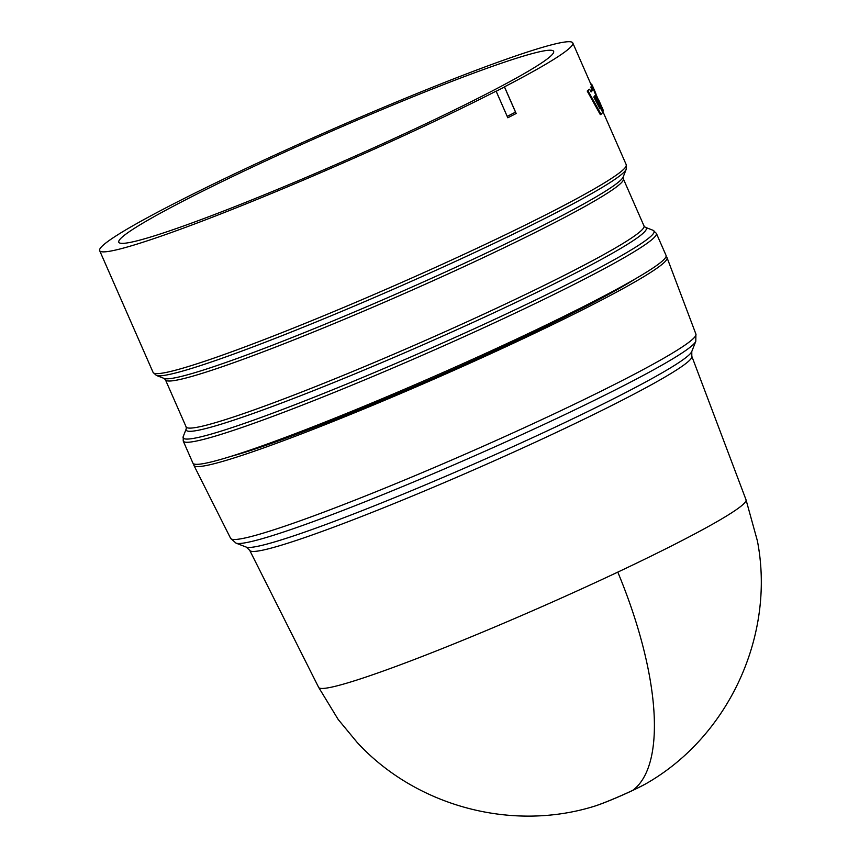 <?xml version="1.0" encoding="UTF-8"?>
<svg xmlns="http://www.w3.org/2000/svg" width="859" height="859" viewBox="0 0 859 859"><rect width="100%" height="100%" fill="white"/><g stroke="black" fill="none" stroke-linecap="round" stroke-linejoin="round"><path stroke-width="1.29" d="M318.668 687.404L338.167 719.445L357.247 742.53C415.52 805.742 510.203 831.619 592.527 806.805L592.527 806.805A34.414 2.341 -23.7 0 0 632.718 790.366A34.414 2.341 -23.7 0 0 648.556 782.216C730.032 734.295 775.409 633.674 757.391 540.891L746.031 499.798A233.358 15.87 156.3 0 1 617.793 572.115A233.358 15.87 156.3 0 1 318.668 687.404L249.722 550.351A241.411 16.418 156.3 0 0 268.04 548.922A241.411 16.418 156.3 0 0 559.155 431.1A241.411 16.418 156.3 0 0 691.817 356.281L691.774 351.535L695.79 341.302A251.644 17.116 156.3 0 1 557.588 418.043A251.644 17.116 156.3 0 1 254.124 540.859A251.644 17.116 156.3 0 1 236.01 543.135L230.62 538.346L193.919 465.406A258.355 17.567 156.3 0 1 193.984 463.967M665.972 256.787A258.355 17.567 156.3 0 1 667.056 257.711A258.355 17.567 156.3 0 1 525.074 337.78A258.355 17.567 156.3 0 1 193.919 465.406M656.362 233.347L666.047 255.413A258.355 17.567 156.3 0 1 481.255 355.368A258.355 17.567 156.3 0 1 212.538 461.627A258.355 17.567 156.3 0 1 192.91 463.108L183.225 441.032L183.235 436.522A257.142 17.481 156.3 0 0 202.703 436.383A257.142 17.481 156.3 0 0 477.948 327.064A257.142 17.481 156.3 0 0 653.044 230.287L656.362 233.347A258.355 17.567 156.3 0 1 471.57 333.303A258.355 17.567 156.3 0 1 202.853 439.561A258.355 17.567 156.3 0 1 183.225 441.032M119.283 249.164A258.355 17.567 156.3 0 1 99.655 250.645A258.355 17.567 156.3 0 1 284.447 150.69A258.355 17.567 156.3 0 1 553.164 44.421A258.355 17.567 156.3 0 1 572.792 42.95A258.355 17.567 156.3 0 1 504.469 86.834L516.173 113.485A258.355 17.567 156.3 0 1 507.809 117.78L496.105 91.14A258.355 17.567 156.3 0 1 119.283 249.164M595.856 93.481L592.119 84.977A259.193 17.62 156.3 0 1 592.141 85.556L603.276 110.94L602.513 111.273L599.55 104.508M591.464 86.093L591.379 85.889A258.355 17.567 -23.7 0 0 591.357 85.309L572.792 42.95M590.906 91.645A258.355 17.567 -23.7 0 0 592.044 90.195L590.863 87.146A258.355 17.567 -23.7 0 0 591.325 86.158L592.087 85.825A259.193 17.62 156.3 0 1 591.626 86.823L592.807 89.862L592.044 90.195M587.964 90.732L601.053 114.301L600.301 114.623L587.212 91.054A258.355 17.567 -23.7 0 0 588.844 89.551L589.607 89.229A259.193 17.62 156.3 0 1 587.964 90.732L587.212 91.054M535.597 52.71A237.438 16.149 156.3 0 1 553.636 51.379A237.438 16.149 156.3 0 1 383.683 143.281A237.438 16.149 156.3 0 1 136.839 240.885A237.438 16.149 156.3 0 1 118.81 242.249A237.438 16.149 156.3 0 1 288.517 150.422A237.438 16.149 156.3 0 1 535.597 52.71M635.553 278.735A241.69 16.439 156.3 0 1 437.07 376.553A241.69 16.439 156.3 0 1 230.727 456.44M590.724 83.806A259.193 17.62 156.3 0 1 591.722 84.322L591.078 84.611M591.722 84.322L592.044 85.009M592.119 84.977L591.357 85.309M592.141 85.556L591.379 85.889M603.276 110.94A259.193 17.62 -23.7 0 0 603.201 110.145L598.626 99.741M590.863 87.146L591.626 86.823M592.807 89.862A259.193 17.62 156.3 0 1 591.067 91.945L589.607 89.229M601.053 114.301A259.193 17.62 -23.7 0 0 602.61 112.443L592.087 85.825M496.105 91.14L496.18 91.269A260.03 17.685 156.3 0 0 504.48 87.006L504.469 86.834M507.809 117.78L496.18 91.269M516.173 113.485L515.507 112.132A260.03 17.685 156.3 0 1 507.207 116.395M504.48 87.006L515.507 112.132M595.008 95.585L600.033 108.975L593.784 97.035A259.193 17.62 -23.7 0 0 595.008 95.585M594.407 96.348L596.93 103.016M617.793 572.115A233.68 86.78 64.7 0 1 632.718 790.366M236.01 543.135L246.265 547.097A243.838 16.579 -23.7 0 0 263.81 544.896A243.838 16.579 -23.7 0 0 557.856 425.892A243.838 16.579 -23.7 0 0 691.774 351.535M695.79 341.302L695.908 334.097A254.071 17.277 156.3 0 1 556.288 412.835A254.071 17.277 156.3 0 1 249.894 536.843A254.071 17.277 156.3 0 1 230.62 538.346M205.28 428.673A251.247 17.083 156.3 0 1 186.263 428.802L186.135 426.923A250.023 16.997 -23.7 0 0 205.129 425.495A250.023 16.997 -23.7 0 0 465.17 322.662A250.023 16.997 -23.7 0 0 644.003 225.928L645.302 227.291A251.247 17.083 156.3 0 1 474.232 321.857A251.247 17.083 156.3 0 1 205.28 428.673M644.003 225.928L623.333 178.833A250.023 16.997 156.3 0 1 444.5 275.567A250.023 16.997 156.3 0 1 184.449 378.4A250.023 16.997 156.3 0 1 165.454 379.828L164.166 378.454A251.247 17.083 -23.7 0 0 182.248 376.188A251.247 17.083 -23.7 0 0 435.878 276.34A251.247 17.083 -23.7 0 0 623.204 176.954L626.232 169.223A257.142 17.481 156.3 0 1 434.514 270.95A257.142 17.481 156.3 0 1 174.935 373.139A257.142 17.481 156.3 0 1 156.424 375.458L164.166 378.454M626.232 169.223L626.232 164.713A258.355 17.567 156.3 0 1 441.44 264.669A258.355 17.567 156.3 0 1 172.723 370.927A258.355 17.567 156.3 0 1 153.095 372.409L99.655 250.645M186.263 428.802L183.235 436.522M165.454 379.828L186.135 426.923M626.232 164.713L602.739 111.176M648.556 782.216C637.646 788.927 604.8 803.337 592.527 806.805M746.031 499.798L691.817 356.281M246.265 547.097L249.722 550.351M695.908 334.097L667.056 257.711M645.302 227.291L653.044 230.287M623.333 178.833L623.204 176.954M153.095 372.409L156.424 375.458"/></g></svg>
